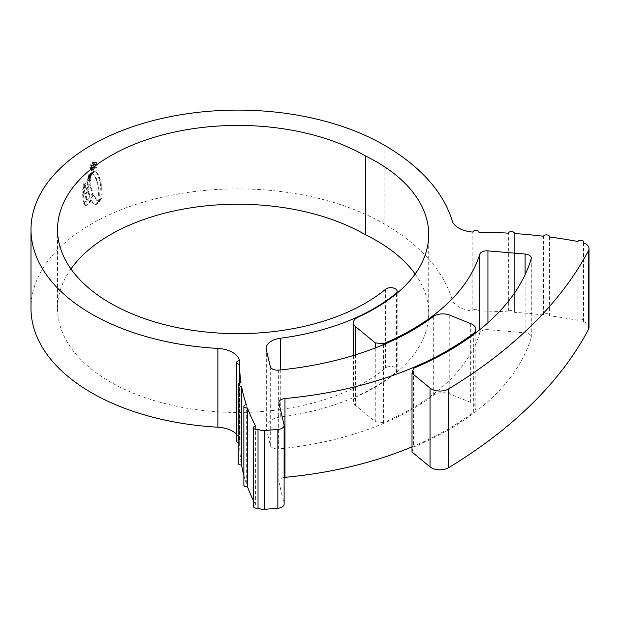 <?xml version="1.0" encoding="UTF-8"?>
<svg xmlns="http://www.w3.org/2000/svg" width="620" height="620" viewBox="0 0 620 620"><rect width="100%" height="100%" fill="white"/><g stroke="black" fill="none" stroke-linecap="round" stroke-linejoin="round"><path stroke-width="0.46" stroke-dasharray="3.1 2.33" d="M549.39 236.979L549.39 315.774A3.015 1.744 0 0 0 549.46 315.402A3.015 1.744 0 0 0 548.576 314.17A3.015 1.744 0 0 0 545.592 313.728A3.015 1.744 0 0 0 543.5 315.038L543.5 236.243M543.5 315.038A334.537 193.145 0 0 0 514.352 312.31A3.015 1.744 0 0 0 514.368 312.116A3.015 1.744 0 0 0 513.484 310.884A3.015 1.744 0 0 0 510.345 310.473A3.015 1.744 0 0 0 508.354 311.93L508.354 233.143M508.354 311.93A334.537 193.145 0 0 0 478.873 311.007A3.015 1.744 0 0 0 477.989 309.767A3.015 1.744 0 0 0 474.796 309.365A3.015 1.744 0 0 0 472.851 310.884L472.851 232.089M589 327.422A12.059 6.967 180 0 0 585.466 322.501A12.059 6.967 180 0 0 583.459 321.563A3.015 1.744 0 0 0 583.753 320.819A3.015 1.744 0 0 0 582.87 319.587A3.015 1.744 0 0 0 577.871 320.276L577.871 241.482M470.681 323.601L470.681 402.396A12.059 6.967 180 0 1 472.3 403.178A12.059 6.967 180 0 1 475.827 408.1A12.059 6.967 180 0 1 473.347 412.331L473.347 334.684M531.177 258.904L531.177 337.699A7.239 4.177 0 0 0 531.286 336.986A7.239 4.177 0 0 0 529.162 334.025A7.239 4.177 0 0 0 525.101 332.847L525.101 274.675M415.144 274.001A178.312 102.951 180 0 1 428.714 313.394A178.312 102.951 180 0 1 396.498 372.419A193.603 111.778 180 0 1 357.988 395.994L357.988 317.208M280.279 369.938L280.279 417.043A192.998 111.43 0 0 0 396.002 372.225A6.332 3.658 0 0 0 397.149 370.125A6.332 3.658 0 0 0 395.289 367.544A6.332 3.658 0 0 0 385.625 368.032A180.335 104.114 180 0 1 183.667 407.635A180.335 104.114 180 0 1 57.536 308.334A180.335 104.114 180 0 1 70.944 268.94M583.459 321.563L583.459 242.776M452.12 220.666L452.12 299.452A24.126 13.927 0 0 0 458.831 306.916A24.126 13.927 0 0 0 472.851 310.884M98.906 200.136L97.937 199.95L98.472 194.409L98.154 188.526L96.503 180.529L95.116 177.142L92.411 173.825L93.279 174.321L91.287 173.391L93.527 171.275L95.379 171.725L97.48 174.135L100.3 182.815L101.161 194.587L100.517 198.175L98.906 200.136L99.758 200.632L100.386 200.299L99.533 199.81M97.952 199.958L98.805 200.454L97.952 199.958M95.185 171.6L96.232 172.221L95.185 171.6M91.287 173.391L94.349 175.227L97.356 181.025L99.006 189.023L99.324 194.897L98.789 200.446L99.758 200.632M90.66 173.933L88.032 176.181L88.466 175.173L91.83 171.856L90.66 173.933L91.512 174.429L92.171 173.003L91.318 172.507M90.489 174.569L87.66 177.111L87.567 177.917L90.264 175.491L90.489 174.569L91.341 175.065L88.52 177.607L87.66 177.111M90.047 176.289L87.373 178.715L87.288 179.544L89.939 177.188L90.047 176.289L90.9 176.778L88.226 179.203L87.373 178.715M84.785 187.325L82.615 189.612L82.592 192.246L90.14 184.993L89.908 182.59L87.327 184.884L87.311 182.458L89.815 180.219L89.846 177.855L83.584 183.861L82.817 185.535L82.716 187.054L84.831 184.838L84.785 187.325L85.638 187.821L85.684 185.333L84.831 184.838M82.654 194.649L83.344 201.818L85.986 199.152L85.111 193.781L87.939 191.169L89.226 196.191L92.388 193.494L90.559 187.581L88.629 187.682L83.653 192.464L82.654 194.649L83.506 195.3L82.654 194.812M90.311 187.139L91.411 188.077L90.311 187.139M83.599 203.259L92.907 194.82L96.867 200.516L99.13 201.113L95.379 204.011L93.333 203.639L90.683 200.213L85.18 205.181L84.002 205.158L83.599 203.259L84.452 203.755L85.08 205.979L84.181 205.46L86.033 205.669L91.535 200.702L90.683 200.213M93.457 203.717L94.31 204.213L93.457 203.717M97.363 200.888L98.216 201.376L97.363 200.888M452.12 299.452A244.419 141.112 0 0 0 384.152 223.882A206.871 119.435 0 0 0 158.704 197.989A206.871 119.435 0 0 0 31 308.334M93.085 169.95L90.722 170.175L89.73 167.966C89.908 165.47 91.024 163.51 93.085 162.091L95.488 161.874L96.526 164.122C96.325 166.594 95.178 168.539 93.085 169.95L93.938 170.438C96.023 169.043 97.169 167.098 97.379 164.61L96.526 164.122M246.295 404.604L246.295 483.399A3.015 1.744 0 0 0 243.869 485.104M243.869 475.416A357.701 206.514 0 0 0 246.295 483.399M253.51 500.696A357.701 206.514 0 0 0 255.618 504.789A3.015 1.744 0 0 0 253.51 506.447M255.618 425.994L255.618 504.789M240.971 382.757L240.971 461.551A3.015 1.744 0 0 0 238.227 463.287M238.227 442.773A3.015 1.744 0 0 0 239.646 442.982L239.646 364.196M239.646 442.982A357.701 206.514 0 0 0 239.638 443.75A357.701 206.514 0 0 0 240.971 461.551M239.514 360.716L239.514 439.503A24.126 13.927 0 0 0 236.654 434.333M577.871 320.276A334.537 193.145 0 0 0 549.39 315.774M514.368 312.116L514.368 233.515L514.352 312.31M478.873 232.213L478.873 311.007A3.015 1.744 0 0 0 478.873 310.992L478.873 232.213M355.593 354.81L355.593 405.449L375.255 421.678L375.255 347.944M383.555 344.596L383.555 422.522A245.644 141.817 0 0 0 479.748 333.079L479.748 329.724M487.932 322.788L487.932 329.677L525.101 332.847M531.177 337.699A297.678 171.864 180 0 1 413.509 447.097L413.509 368.303M284.045 424.762L284.045 503.556L278.954 482.019L278.954 403.225M412.006 446.865A296.476 171.167 0 0 0 473.347 412.331M470.681 402.396L449.771 393.948L449.771 315.154M433.303 316.603L433.303 395.397A246.845 142.515 180 0 1 278.644 448.896L278.644 370.101M270.281 366.544L270.281 445.338L266.329 428.645L266.329 349.851M239.514 439.503A3.015 1.744 0 0 0 236.654 441.246M412.006 451.996L413.509 447.097M487.932 329.677A7.239 4.177 0 0 0 479.748 333.079M383.555 422.522L375.255 421.678M355.593 405.449A12.059 6.967 180 0 1 353.416 401.458A12.059 6.967 180 0 1 357.988 395.994M280.279 417.043A18.096 10.447 0 0 0 266.166 427.234A18.096 10.447 0 0 0 266.329 428.645M270.281 445.338A7.239 4.177 0 0 0 278.644 448.896M433.303 395.397A12.059 6.967 180 0 1 449.771 393.948M284.115 477.439A7.239 4.177 0 0 0 278.884 481.453A7.239 4.177 0 0 0 278.954 482.019M284.045 503.556A7.239 4.177 180 0 1 284.115 504.122M97.379 164.61L96.34 162.37L93.938 162.579L93.085 162.091M93.938 162.579C91.876 163.998 90.76 165.958 90.582 168.454L89.73 167.966M90.582 168.454L91.574 170.671L93.938 170.438M93.945 163.145L95.999 162.975L96.875 164.889L93.945 169.872L91.931 170.066L91.07 168.16L93.945 163.145L93.093 162.657L90.218 167.671L91.07 169.578L93.093 169.376L96.023 164.393L95.147 162.479L93.093 162.657M93.945 169.872L93.093 169.376M91.535 200.702L94.186 204.135L96.232 204.499L99.983 201.608L97.727 201.012L93.76 195.316L84.452 203.755M86.033 205.669L85.18 205.181M97.03 204.05L96.177 203.554M99.983 201.608L99.13 201.113M93.76 195.316L92.907 194.82M83.506 195.137L84.506 192.959L89.481 188.178L91.411 188.077L93.24 193.983L90.078 196.687L88.792 191.658L85.963 194.277L86.839 199.64L84.196 202.314L83.506 195.3M84.196 202.314L83.344 201.818M86.839 199.64L85.986 199.152M85.963 194.277L85.111 193.781M88.792 191.658L87.939 191.169M90.078 196.687L89.226 196.191M93.24 193.983L92.388 193.494M89.481 188.178L88.629 187.682M85.684 185.333L83.576 187.542L84.436 184.357L90.698 178.343L90.667 180.715L88.164 182.947L88.18 185.38L90.76 183.078L90.993 185.489L83.444 192.735L83.468 190.108L85.638 187.821M83.444 192.735L82.592 192.246M90.993 185.489L90.14 184.993M90.76 183.078L89.908 182.59M88.18 185.38L87.327 184.884M88.164 182.947L87.311 182.458M90.667 180.715L89.815 180.219M90.698 178.343L89.846 177.855M83.677 186.023L82.817 185.535M83.576 187.542L82.716 187.054M83.468 190.108L82.615 189.612M90.9 176.778L90.791 177.677L88.141 180.04L88.226 179.203M88.141 180.04L87.288 179.544M90.791 177.677L89.939 177.188M91.341 175.065L91.117 175.987L88.42 178.413L88.52 177.607M88.42 178.413L87.567 177.917M91.117 175.987L90.264 175.491M92.171 173.003L89.319 175.661L88.885 176.677L91.512 174.429M92.682 172.345L91.83 171.856M89.722 174.987L88.869 174.491M88.885 176.677L88.032 176.181M100.386 200.299L101.37 198.663L100.517 198.175M92.14 173.887L94.38 171.763L96.232 172.221L98.332 174.631L100.076 178.792L101.626 186.186L102.013 195.083L101.37 198.663M92.427 168.33L91.559 168.384L91.117 167.199L93.132 163.959L94.597 163.734L95.093 164.935L93.504 167.725L94.589 165.176L94.256 164.409L93.147 164.61L91.69 166.888L93.279 168.826L93.279 168.16L91.962 167.648L93.279 168.16L92.543 167.377L94 165.106L95.108 164.905L95.441 165.672L94.356 168.214L95.945 165.431L95.449 164.222L93.984 164.447L91.969 167.687L92.419 168.873L93.279 168.826M92.543 167.377L91.69 166.888M95.441 165.672L94.589 165.176M94.356 167.555L93.504 167.059M94.356 168.214L93.504 167.725M95.945 165.431L94.256 164.409M91.969 167.687L91.117 167.199M396.498 293.632L396.498 372.419M385.625 289.238L385.625 368.032M384.152 145.088L384.152 223.882M396.002 294.035L396.002 372.225M96.875 164.889L96.023 164.393M91.07 168.16L90.218 167.671M95.612 204.577L94.759 204.088M96.232 204.499L95.379 204.011M99.316 201.733L98.464 201.237M84.506 192.959L83.653 192.464M84.436 184.357L83.584 183.861M89.319 175.661L88.466 175.173M100.835 199.772L99.983 199.276M102.013 195.083L101.161 194.587M101.626 186.186L100.766 185.69M101.153 183.311L100.3 182.815M100.076 178.792L99.223 178.297M98.332 174.631L97.48 174.135M94.38 171.763L93.527 171.275M93.078 172.507L92.217 172.011M94.349 175.227L93.496 174.739M95.968 177.638L95.116 177.142M96.449 178.591L95.596 178.095M97.356 181.025L96.503 180.529M98.193 184.148L97.332 183.652M98.758 187.054L97.906 186.566M99.006 189.023L98.154 188.526M99.324 194.897L98.472 194.409M94 165.106L93.147 164.61M93.984 164.447L93.132 163.959M531.286 258.191L531.286 336.986M428.714 234.6L428.714 313.394M239.638 383.021L239.638 443.75M397.149 293.089L397.149 370.125M57.536 229.54L57.536 308.334M266.166 348.44L266.166 427.234M278.884 402.659L278.884 481.453M353.416 355.485L353.416 401.458M475.827 332.8L475.827 408.1M583.753 242.885L583.753 320.819M549.46 236.995L549.46 315.402M95.488 161.874L96.34 162.37M90.722 170.175L91.574 170.671M91.07 169.578L91.931 170.066M95.147 162.479L95.999 162.975M94.597 163.734L95.449 164.222M91.559 168.384L92.411 168.88"/><path stroke-width="0.93" d="M375.255 347.944L375.255 342.883L383.555 343.728A245.644 141.817 0 0 0 479.748 254.285A7.239 4.177 180 0 1 487.932 250.883L525.101 254.053A7.239 4.177 180 0 1 529.162 255.231A7.239 4.177 180 0 1 531.286 258.191A7.239 4.177 180 0 1 531.177 258.904A297.678 171.864 180 0 1 413.509 368.303L412.006 373.201L430.04 388.081A12.059 6.967 0 0 0 448.655 388.887A601.919 347.518 0 0 0 588.473 250.666A12.059 6.967 0 0 0 589 248.636A12.059 6.967 0 0 0 585.466 243.706A12.059 6.967 0 0 0 583.459 242.776A3.015 1.744 0 0 0 583.753 242.025A3.015 1.744 0 0 0 582.87 240.792A3.015 1.744 0 0 0 577.871 241.482A334.537 193.145 0 0 0 549.39 236.979A3.015 1.744 0 0 0 549.46 236.608A3.015 1.744 0 0 0 548.576 235.375A3.015 1.744 0 0 0 545.592 234.934A3.015 1.744 0 0 0 543.5 236.243A334.537 193.145 0 0 0 514.352 233.515A3.015 1.744 0 0 0 514.368 233.322A3.015 1.744 0 0 0 513.484 232.089A3.015 1.744 0 0 0 510.345 231.679A3.015 1.744 0 0 0 508.354 233.143A334.537 193.145 0 0 0 478.873 232.213A3.015 1.744 0 0 0 478.873 232.206A3.015 1.744 0 0 0 477.989 230.973A3.015 1.744 0 0 0 474.796 230.57A3.015 1.744 0 0 0 472.851 232.089A24.126 13.927 180 0 1 458.831 228.121A24.126 13.927 180 0 1 452.12 220.666A244.419 141.112 0 0 0 384.152 145.088A206.871 119.435 0 0 0 158.704 119.195A206.871 119.435 0 0 0 31 229.54A206.871 119.435 0 0 0 217.876 348.417A24.126 13.927 180 0 1 239.514 360.716A3.015 1.744 0 0 0 236.654 362.452A3.015 1.744 0 0 0 239.646 364.196A357.701 206.514 0 0 0 239.638 364.955A357.701 206.514 0 0 0 240.971 382.757A3.015 1.744 0 0 0 238.227 384.493A3.015 1.744 0 0 0 241.544 386.221A357.701 206.514 0 0 0 246.295 404.604A3.015 1.744 0 0 0 243.869 406.309A3.015 1.744 0 0 0 247.504 408.014A357.701 206.514 0 0 0 255.618 425.994A3.015 1.744 0 0 0 253.51 427.653A3.015 1.744 0 0 0 258.021 429.172A7.239 4.177 0 0 0 264.399 430.528L277.853 429.466A7.239 4.177 0 0 0 284.115 425.328A7.239 4.177 0 0 0 284.045 424.762L278.954 403.225A7.239 4.177 180 0 1 278.884 402.659A7.239 4.177 180 0 1 284.975 398.536A296.476 171.167 0 0 0 473.347 333.545A12.059 6.967 0 0 0 475.827 329.313A12.059 6.967 0 0 0 472.3 324.384A12.059 6.967 0 0 0 470.681 323.601L449.771 315.154A12.059 6.967 0 0 0 433.303 316.603A246.845 142.515 180 0 1 278.644 370.101A7.239 4.177 180 0 1 270.281 366.544L266.329 349.851A18.096 10.447 180 0 1 266.166 348.44A18.096 10.447 180 0 1 280.279 338.249A192.998 111.43 0 0 0 396.002 293.43A6.332 3.658 0 0 0 397.149 291.33A6.332 3.658 0 0 0 395.289 288.75A6.332 3.658 0 0 0 385.625 289.238A180.335 104.114 180 0 1 183.667 328.84A180.335 104.114 180 0 1 57.536 229.54A180.335 104.114 180 0 1 168.865 133.354A180.335 104.114 180 0 1 365.389 155.922L365.389 234.717A178.312 102.951 180 0 1 376.487 240.599A178.312 102.951 180 0 1 415.144 274.001M365.389 155.922A178.312 102.951 180 0 1 376.487 161.805A178.312 102.951 180 0 1 428.714 234.6A178.312 102.951 180 0 1 396.498 293.632A193.603 111.778 180 0 1 357.988 317.208A12.059 6.967 0 0 0 353.416 322.663A12.059 6.967 0 0 0 355.593 326.663L375.255 342.883M31 229.54L31 308.334A206.871 119.435 0 0 0 217.876 427.211L217.876 348.417M238.227 384.493L238.227 463.287A3.015 1.744 0 0 0 241.544 465.015L241.544 386.221M241.544 465.015A357.701 206.514 0 0 0 243.869 475.416M243.869 406.309L243.869 485.104A3.015 1.744 0 0 0 247.504 486.808L247.504 408.014M247.504 486.808A357.701 206.514 0 0 0 253.51 500.696M236.654 434.333A24.126 13.927 0 0 0 217.876 427.211M258.021 429.172L258.021 507.958A7.239 4.177 180 0 0 264.399 509.322L277.853 508.261L277.853 429.466M589 248.636L589 327.422A12.059 6.967 180 0 1 588.473 329.46L588.473 250.666M70.944 268.94A180.335 104.114 180 0 1 365.389 234.717M383.555 343.728L383.555 344.596M412.006 373.201L412.006 451.996L430.04 466.875L430.04 388.081M448.655 388.887L448.655 467.682A601.919 347.518 0 0 0 588.473 329.46M284.975 398.536L284.975 477.33A296.476 171.167 0 0 0 412.006 446.865M236.654 362.452L236.654 441.246A3.015 1.744 0 0 0 238.227 442.773M448.655 467.682A12.059 6.967 180 0 1 430.04 466.875M284.975 477.33A7.239 4.177 0 0 0 284.115 477.439M284.115 425.328L284.115 504.122A7.239 4.177 180 0 1 277.853 508.261M253.51 427.653L253.51 506.447A3.015 1.744 0 0 0 258.021 507.958M264.399 430.528L264.399 509.322M396.002 293.43L396.002 294.035M355.593 326.663L355.593 354.81M479.748 329.724L479.748 254.285M525.101 274.675L525.101 254.053M487.932 250.883L487.932 322.788M473.347 334.684L473.347 333.545M280.279 338.249L280.279 369.938M239.638 364.955L239.638 383.021M397.149 291.33L397.149 293.089M353.416 322.663L353.416 355.485M475.827 329.313L475.827 332.8M583.753 242.025L583.753 242.885M549.46 236.608L549.46 236.995"/></g></svg>
